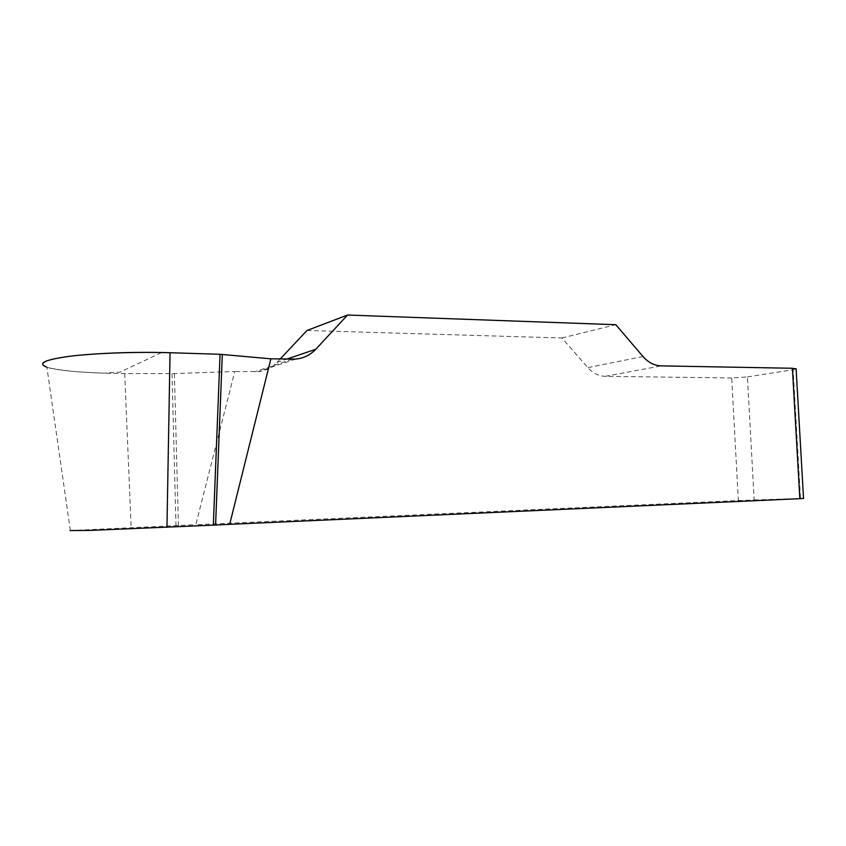 <?xml version="1.0" encoding="UTF-8"?>
<svg xmlns="http://www.w3.org/2000/svg" width="846" height="846" viewBox="0 0 846 846"><rect width="100%" height="100%" fill="white"/><g stroke="black" fill="none" stroke-linecap="round" stroke-linejoin="round"><path stroke-width="0.63" stroke-dasharray="4.23 3.17" d="M738.336 500.557L754.177 499.954L747.43 376.935L731.705 377.972L738.336 500.557L195.807 524.721L234.786 371.5L174.382 373.572L124.7 373.509C90.776 373.424 57.179 370.95 46.805 367.175M280.195 358.99L276.959 362.426C271.852 367.756 265.581 370.823 258.157 371.627L234.786 371.5M731.705 377.972L605.313 376.322C598.725 376.121 592.909 373.223 587.854 367.629L561.892 337.988L307.003 330.479M70.133 530.569L195.807 524.721M754.177 499.954L803.541 498.463M561.892 337.988L615.793 324.705M747.43 376.935L793.136 369.691L800.506 498.537M796.118 368.962L793.136 369.691M171.992 373.615L175.979 525.535M174.382 373.572L178.432 525.429M83.056 354.897C67.109 356.504 55.127 358.429 47.112 360.65L42.3 364.055L46.9 367.217C53.933 369.11 64.687 370.685 79.154 371.944L103.498 373.171L119.995 372.103L161.755 352.518M643.002 356.526L587.854 367.629M605.313 376.322L661.234 365.884M276.959 362.426L286.741 359.116M292.282 359.212L254.868 371.754M124.7 373.509L131.151 527.492M295.783 359.085L258.157 371.627M70.345 530.558L46.89 367.217"/><path stroke-width="1.27" d="M803.541 498.463L799.851 498.685L792.395 368.264L661.234 365.884C654.37 365.641 648.3 362.511 643.002 356.526L615.793 324.705L347.558 315.04L307.003 330.479L280.195 358.99M46.805 367.175C36.843 363.346 44.627 359.698 70.155 356.229C94.974 353.11 137.623 351.725 170.046 352.729L220.055 354.284L270.9 358.82L295.783 359.085C303.682 358.26 310.334 354.982 315.759 349.271L347.558 315.04M270.9 358.82L229.678 524.33L799.851 498.685M222.318 354.421L215.582 525.038L229.678 524.33M215.582 525.038L89.708 530.421L70.133 530.569M792.395 368.264L796.118 368.962M220.055 354.284L213.329 525.155M161.755 352.518L161.766 352.518C134.218 352.021 107.981 352.814 83.056 354.897M286.741 359.116L315.759 349.271M170.046 352.729L166.958 527.28M796.097 368.623L803.541 498.495"/></g></svg>
